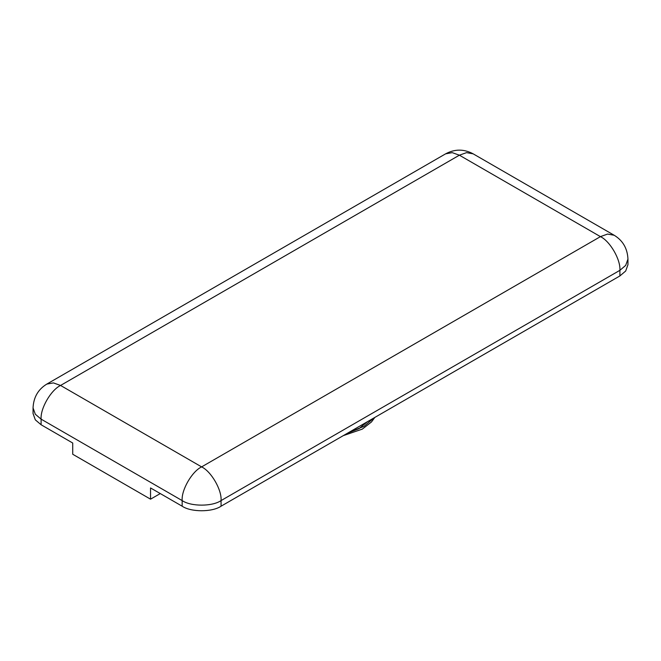 <?xml version="1.0" encoding="UTF-8"?>
<svg xmlns="http://www.w3.org/2000/svg" width="661" height="661" viewBox="0 0 661 661"><rect width="100%" height="100%" fill="white"/><g stroke="black" fill="none" stroke-linecap="round" stroke-linejoin="round"><path stroke-width="0.99" d="M445.63 153.831L452.231 152.641L459.387 155.195L466.55 152.641L473.144 153.831C463.972 148.907 454.801 148.907 445.63 153.831L46.807 384.091C38.131 389.37 33.546 397.311 33.05 407.92L35.314 414.232L41.106 419.148L182.155 500.584L182.155 506.202L150.543 487.95L150.543 499.179L160.268 493.569M33.05 407.92L33.05 413.538L35.314 419.842L41.106 424.767L72.727 443.019L72.727 454.256L150.543 499.179M182.155 506.202C190.913 512.258 212.313 512.258 221.063 506.202L619.894 275.943L625.686 271.018L627.95 264.706L627.95 259.095C627.454 248.486 622.869 240.546 614.193 235.266L473.144 153.831M347.372 433.277L359.113 428.568L367.285 421.784M373.936 417.942L364.021 426.337L349.479 432.063M41.106 424.767L41.106 419.148C40.238 408.539 50.938 390.007 60.564 385.454L459.387 155.195L600.436 236.63L201.613 466.889C191.987 471.442 181.288 489.975 182.155 500.584C190.913 506.648 212.313 506.648 221.063 500.584L619.894 270.324L625.686 265.4L627.95 259.095M46.807 384.091L53.401 382.901L60.564 385.454L201.613 466.889C211.239 471.442 221.939 489.975 221.063 500.584L221.063 506.202M619.894 275.943L619.894 270.324C620.762 259.715 610.062 241.182 600.436 236.63L607.599 234.068L614.193 235.266M343.282 435.64L362.294 429.121L371.457 421.982L374.845 417.413"/></g></svg>
